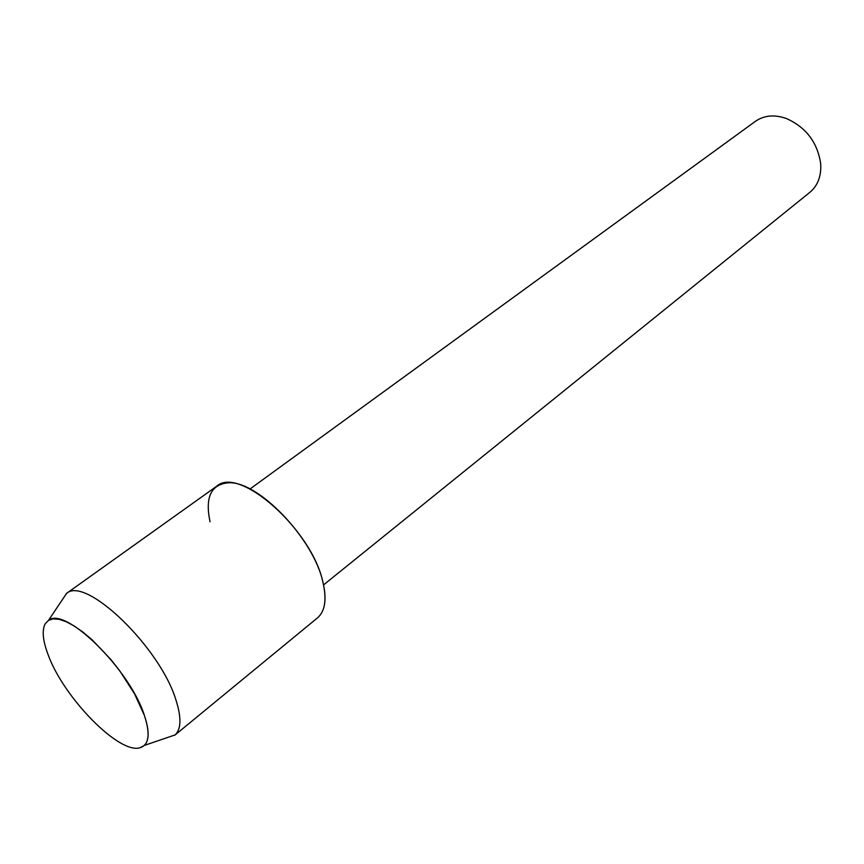 <?xml version="1.0" encoding="UTF-8"?>
<svg xmlns="http://www.w3.org/2000/svg" width="864" height="864" viewBox="0 0 864 864"><rect width="100%" height="100%" fill="white"/><g stroke="black" fill="none" stroke-linecap="round" stroke-linejoin="round"><path stroke-width="1.3" d="M48.017 654.448C63.299 697.313 119.405 754.834 140.162 747.695C149.029 744.865 150.444 734.141 144.428 715.532L134.568 693.878L119.707 670.788L110.981 659.653L92.372 640.051L83.117 632.232L74.293 626.054L66.193 621.713L59.044 619.304L53.06 618.872L48.406 620.406L45.187 623.808C41.828 630.245 42.768 640.462 48.017 654.448C63.299 697.313 119.405 754.834 140.162 747.695L144.342 745.416C149.353 740.394 149.386 730.436 144.428 715.532C130 669.427 64.854 605.75 48.481 620.363L45.187 623.808C41.828 630.245 42.768 640.462 48.017 654.448M323.644 608.137C325.674 601.322 325.447 592.726 322.963 582.358C313.632 538.186 256.856 479.574 227.61 482.868C210.805 484.769 204.952 497.75 210.049 521.78M323.546 584.917L809.881 192.305C817.15 186.224 820.789 177.617 820.8 166.504L820.606 163.08C817.236 142.085 805.853 127.246 786.456 118.541C774.5 114.35 764.165 115.279 755.449 121.306L250.009 488.992M165.78 738.104L175.122 734.908C181.159 729.108 181.505 717.692 176.148 700.639C160.596 647.762 85.73 575.694 66.614 593.374L61.106 601.571M174.701 735.275L317.488 617.879C325.048 611.334 326.884 599.497 322.963 582.358C312.12 529.902 238.939 465.156 216.605 486.292L66.15 593.687M144.342 745.416L175.122 734.908M48.481 620.363L66.614 593.374"/></g></svg>

